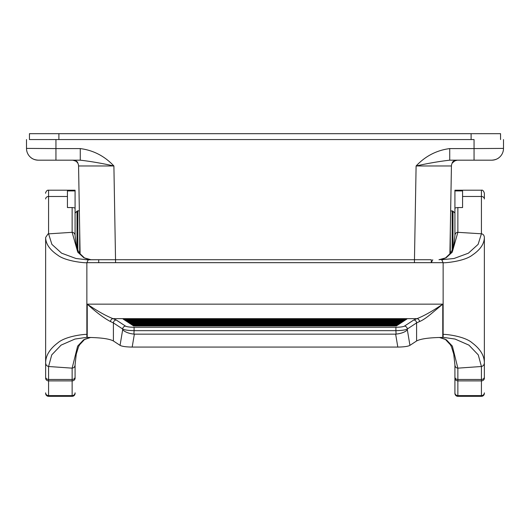 <?xml version="1.0" encoding="UTF-8"?>
<svg xmlns="http://www.w3.org/2000/svg" width="530" height="530" viewBox="0 0 530 530"><rect width="100%" height="100%" fill="white"/><g stroke="black" fill="none" stroke-linecap="round" stroke-linejoin="round"><path stroke-width="0.79" d="M452.282 163.021L452.269 163.035A5.89 5.89 0 0 0 451.434 165.963L416.103 165.97C425.438 156.072 436.647 150.281 449.731 148.585L474.058 148.585L474.058 139.569L55.941 139.569L55.941 148.585L80.268 148.585C93.353 150.281 104.562 156.072 113.897 165.97L78.566 165.963A5.89 5.89 0 0 0 77.731 163.035L77.731 163.035C77.804 162.021 76.651 161.067 74.266 160.179M29.441 139.569L55.941 139.569L29.441 139.569L29.441 133.679L58.89 133.679L58.89 139.569M455.734 160.179C453.349 161.067 452.196 162.021 452.269 163.035L452.269 163.041A5.89 5.89 0 0 0 451.434 165.963L449.897 253.983M80.103 253.983L78.566 165.963M503.5 139.569L503.5 148.4A11.779 11.779 0 0 1 491.721 160.179L449.731 160.179C439.423 161.352 428.214 163.286 416.103 165.97L414.414 262.675M80.268 148.585L80.268 160.179L38.279 160.179A11.779 11.779 0 0 1 26.5 148.4L26.5 139.569M453.514 161.57L455.21 160.57L452.309 162.975M452.269 163.041L452.269 163.035C452.415 161.915 454.097 160.961 457.317 160.179A5.89 5.89 0 0 0 455.21 160.57L455.21 160.564M474.058 160.179L474.058 148.585L503.5 148.4M449.731 148.585L449.731 160.179M499.379 157.35C497.61 159 495.06 159.947 491.721 160.179C495.053 159.947 497.604 159.007 499.379 157.35M26.5 148.4A11.779 11.779 0 0 0 33.893 159.331A11.779 11.779 0 0 1 30.621 157.35C32.39 159 34.94 159.947 38.279 160.179C34.947 159.947 32.396 159.007 30.621 157.35A11.779 11.779 0 0 1 26.5 148.4L55.941 148.585L55.941 160.179M80.268 160.179C90.577 161.352 101.786 163.286 113.897 165.97L115.586 262.675M76.486 161.57L74.79 160.57L76.426 161.518M74.79 160.564L74.79 160.564A5.89 5.89 0 0 0 72.683 160.179C75.903 160.961 77.585 161.915 77.731 163.035L76.479 161.564M79.712 231.431L79.712 252.041L78.804 252.041M454.919 213.093L452.991 211.165L452.991 247.841M450.646 210.821L452.991 211.165M450.288 231.431L450.288 252.041L451.196 252.041M500.558 139.569L500.558 133.679L58.89 133.679M131.857 324.804L398.143 324.804L397.526 325.215L132.474 325.215L131.857 324.804M131.387 324.499L130.764 324.088L399.236 324.088L398.613 324.499L131.387 324.499M130.3 323.784L129.678 323.373L400.322 323.373L399.7 323.784L130.3 323.784M129.214 323.068L128.591 322.657L401.409 322.657L400.786 323.068L129.214 323.068M128.127 322.353L127.505 321.942L402.495 321.942L401.873 322.353L128.127 322.353M127.034 321.637L126.418 321.226L403.582 321.226L402.966 321.637L127.034 321.637M125.948 320.922L125.325 320.511L404.675 320.511L404.052 320.922L125.948 320.922M124.861 320.206L124.239 319.795L405.761 319.795L405.139 320.2L124.861 320.206M123.775 319.484L123.152 319.08L406.848 319.08L406.225 319.484L123.775 319.484M133.567 325.93L132.944 325.519L397.056 325.519L396.433 325.93L133.567 325.93M120.058 345.355L122.655 329.852C125.259 332.158 129.015 333.575 133.924 334.112L134.355 334.152L132.189 347.077C125.961 346.978 121.913 346.401 120.058 345.355L113.4 340.975C109.359 338.796 100.799 337.617 87.715 337.431L87.231 337.431L87.231 304.147C96.334 312.395 104.079 318.192 110.472 321.551L113.4 322.902L113.4 340.975M110.472 321.551A2.942 2.498 106.4 0 1 112.996 318.649L116.242 320.001L125.537 326.116C126.902 326.831 129.751 327.215 134.09 327.262L395.91 327.262C400.249 327.215 403.098 326.831 404.463 326.116L413.758 320.001L417.004 318.649A2.942 2.498 73.6 0 1 419.528 321.551C422.284 320.464 425.828 318.159 430.155 314.641L442.769 304.147C432.679 311.017 424.093 315.853 417.004 318.649L112.996 318.649C105.907 315.853 97.321 311.017 87.231 304.147L442.769 304.147L442.769 337.431L442.285 337.431C429.201 337.617 420.641 338.796 416.6 340.975L409.942 345.355C408.08 346.408 404.039 346.978 397.811 347.077L395.645 334.152L134.355 334.152M395.645 334.152L396.076 334.099L395.91 330.667L134.09 330.667L133.924 334.112M134.09 327.262L134.09 330.667C128.306 330.541 124.51 329.991 122.695 329.017L113.4 322.902A2.942 2.802 123.3 0 1 116.242 320.001M395.91 327.262L395.91 330.667C402.058 330.501 405.854 329.952 407.305 329.017L416.6 322.896L416.6 340.975M413.758 320.001A2.942 2.802 56.7 0 1 416.6 322.896L419.528 321.551M409.942 345.355L407.345 329.852C405.231 332.052 401.475 333.476 396.076 334.119M397.811 347.077L132.189 347.077M88.04 259.793L98.706 259.733L88.331 259.733L86.86 262.675L86.86 337.431L87.231 337.431M431.294 259.733L98.706 259.733L431.294 259.733L431.294 262.675L432.765 259.733M484.36 237.447C484.281 243.873 480.253 249.769 472.29 255.129C463.896 261.754 442.417 263.211 443.14 262.675L441.669 259.733L454.051 258.488L468.387 253.188L478.12 244.363L481.419 233.796L481.942 233.889C483.413 234.359 484.215 235.552 484.36 237.447L484.36 362.699C484.287 364.786 483.307 366.051 481.419 366.502L457.86 368.151C456.019 367.979 455.031 366.846 454.919 364.766L454.919 364.925M98.706 259.733L98.706 262.675L86.847 262.675C87.582 263.211 66.104 261.76 57.71 255.135C49.747 249.769 45.719 243.873 45.64 237.447L45.64 362.705C45.699 364.739 46.686 366.011 48.581 366.502L72.14 368.151C74.041 367.893 75.021 366.767 75.081 364.766L76.267 354.113L78.5 346.858L79.599 344.778L84.84 339.173L90.61 337.471L83.647 339.776L77.625 346.13L72.14 368.151L72.14 379.467L48.581 379.467A2.942 2.412 180 0 1 45.64 377.055L45.64 362.705C45.719 355.557 49.747 348.965 57.71 342.943C66.104 335.517 87.582 333.893 86.86 334.49L86.86 334.49M45.64 392.843A2.942 2.769 180 0 0 48.581 395.612L48.581 396.321L72.14 396.321A2.942 2.942 90.1 0 0 75.081 393.379L75.081 392.843A2.942 2.769 0 0 1 72.14 395.612L48.581 395.612L48.581 380.884L72.14 380.884L72.14 396.321L48.581 396.321A2.942 2.942 -89.9 0 1 45.64 393.379M77.009 247.841L77.009 211.165L75.081 213.093L75.081 190.919L67.429 190.919L67.429 207.555L72.14 207.555L72.14 232.319L77.751 252.141L83.866 257.772L91.021 259.733L88.563 259.448L84.648 258.09L79.606 253.3L78.049 250.564L76.121 244.429L75.081 235.605C75.002 233.644 74.021 232.551 72.14 232.319L48.058 233.889L45.64 237.447M75.081 378.658L75.081 364.832M72.14 396.321L74.054 395.618M75.081 190.919L75.081 190.21L48.581 190.21C46.329 189.687 45.216 193.841 45.64 193.159M75.081 235.532L75.081 208.489C75.055 207.979 74.074 207.667 72.14 207.555M454.919 235.532L454.919 190.919L462.571 190.919L462.571 207.555L457.86 207.555L457.86 232.319L481.419 233.79L481.419 190.21C482.572 189.8 483.552 190.78 484.36 193.152L484.36 198.969A2.942 2.498 -0 0 0 481.419 196.471L462.571 196.471M454.919 208.489C454.873 207.992 455.853 207.68 457.86 207.555M484.36 378.652L484.36 362.699L484.36 378.652M456.197 395.804L457.86 396.321L481.419 396.321L481.419 380.884L457.86 380.884L457.86 396.321L481.419 396.321A2.942 2.942 0 0 0 484.36 393.379M454.919 235.605L453.879 244.429L451.951 250.564L450.394 253.3L445.352 258.09L441.437 259.448L438.966 259.733L446.134 257.772L452.249 252.141L457.86 232.319C456.019 232.478 455.038 233.578 454.919 235.605M454.919 190.919L454.919 190.21L481.419 190.21M457.86 396.321A2.942 2.942 0 0 1 454.919 393.379L454.919 364.832M98.706 262.675L443.14 262.675L443.14 337.431L442.769 337.431M77.844 250.1L77.844 210.821L77.009 211.165M452.156 210.821L452.156 250.1M471.11 133.679L471.11 139.569M407.345 329.852L407.305 329.017A2.942 2.802 56.7 0 0 404.463 326.116M122.655 329.852L122.695 329.017A2.942 2.802 123.3 0 1 125.537 326.116M45.64 378.122A2.942 2.769 180 0 0 48.581 380.884L48.581 366.502L51.741 354.895L61.089 345.123L74.942 339.054L86.86 337.332M75.081 377.055A2.942 2.412 0 0 1 72.14 379.467L72.14 380.884A2.942 2.769 0 0 0 75.081 378.122M87.344 259.832L75.949 258.488L61.612 253.188L51.88 244.363L48.581 233.796L48.581 190.21M67.429 196.478L48.581 196.478A2.942 2.498 180 0 0 45.64 198.969M454.919 364.898L453.733 354.113L451.5 346.858L450.401 344.778L445.16 339.173L439.397 337.471L446.353 339.776L452.375 346.13L457.86 368.151L457.86 379.467L481.419 379.467L481.419 380.884A2.942 2.769 -0 0 0 484.36 378.115M454.919 392.843A2.942 2.769 180 0 0 457.86 395.612L481.419 395.612A2.942 2.769 -0 0 0 484.36 392.843M454.919 377.055A2.942 2.412 180 0 0 457.86 379.467L457.86 380.884A2.942 2.769 180 0 1 454.919 378.115M443.14 337.332L455.058 339.054L468.911 345.123L478.265 354.895L481.419 366.502L481.419 379.467A2.942 2.412 -0 0 0 484.36 377.055M441.967 259.793L442.656 259.832M443.14 334.49C442.417 333.893 463.896 335.517 472.29 342.943C480.253 348.965 484.281 355.557 484.36 362.699M79.354 210.821L77.844 210.821M79.878 240.911L79.712 241.594M450.122 240.911L450.288 241.594"/></g></svg>
